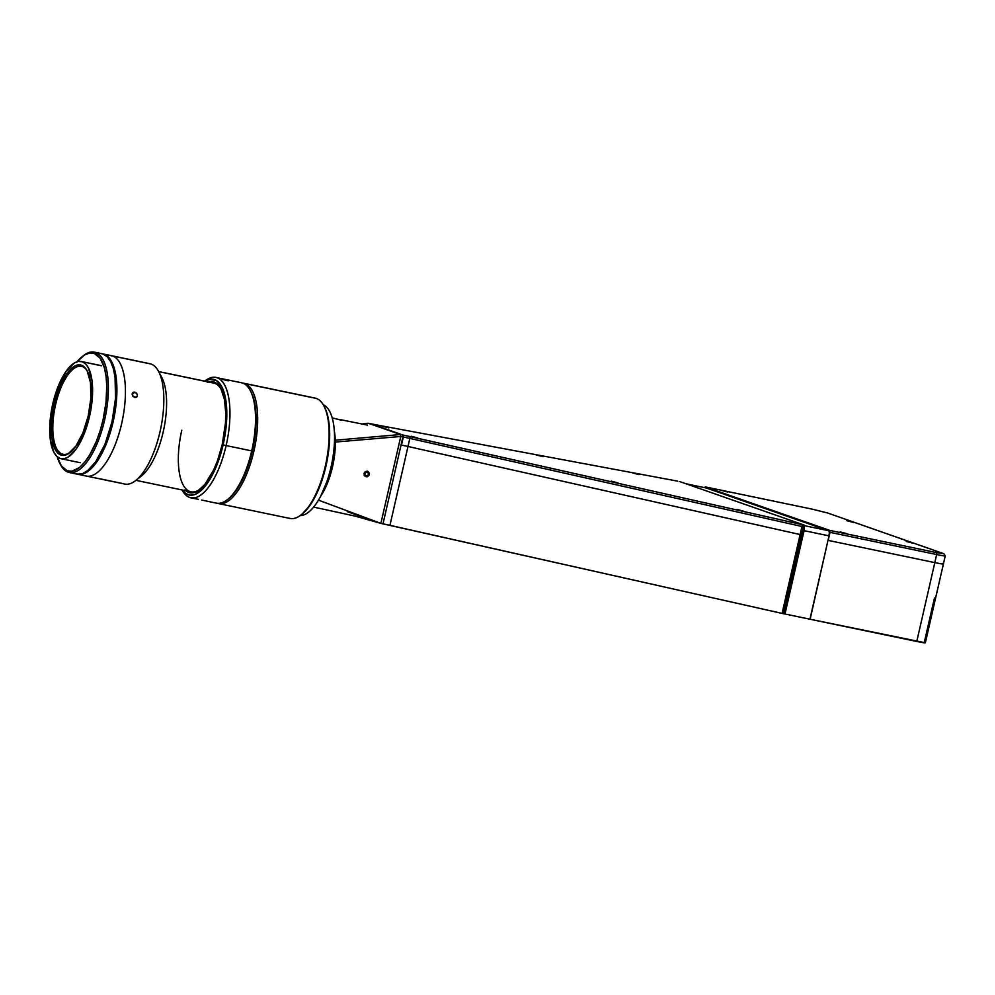 <?xml version="1.0" encoding="UTF-8"?>
<svg xmlns="http://www.w3.org/2000/svg" width="995" height="995" viewBox="0 0 995 995"><rect width="100%" height="100%" fill="white"/><g stroke="black" fill="none" stroke-linecap="round" stroke-linejoin="round"><path stroke-width="1.49" d="M334.196 446.357A45.521 17.686 101.8 0 1 326.808 481.829M320.875 495.821A45.521 17.686 -78.2 0 0 334.332 431.158L335.327 442.054L331.571 470.66L320.875 495.821M323.263 404.803A56.752 22.052 101.8 0 1 334.345 444.218A56.752 22.052 101.8 0 1 326.086 483.856A56.752 22.052 101.8 0 1 300.204 515.572A56.752 22.052 -78.2 0 0 331.633 464.329A56.752 22.052 -78.2 0 0 323.263 404.803M326.086 483.856L327.492 480.05A45.521 17.686 -78.2 0 0 334.109 448.26L334.345 444.218M341.36 420.238L334.706 418.485L341.36 420.238M368.175 423.223L402.652 434.964L368.175 423.223L361.757 424.007L368.175 423.223L400.512 434.517L335.278 440.213L400.512 434.517L400.774 436.482L402.9 436.917L402.652 434.964L370.314 423.659M313.649 507.089L355.19 516.119L380.874 523.382L784.52 613.94L802.579 535.086L801.522 534.862L802.579 535.086L784.52 613.94L783.451 613.716L803.363 526.803L801.97 526.504L803.363 526.803L803.102 524.85L803.363 526.803L804.433 527.027L804.171 525.074L802.231 524.663L801.97 526.504L802.231 524.663L410.102 436.581L409.84 438.422A23.644 1.119 12.9 0 0 403.336 437.004L403.074 435.051A25.422 1.194 -167.1 0 1 410.102 436.581L409.84 438.422L801.97 526.504L782.07 613.417L783.451 613.716L801.522 534.862L408 446.481L800.129 534.564L782.07 613.417L389.94 525.335L408 446.481A23.644 1.119 12.9 0 0 401.495 445.063L401.072 444.927A23.644 1.119 -167.1 0 1 408 446.481L389.94 525.335A23.644 1.119 12.9 0 0 383 523.83L402.9 436.917L383 523.83L380.874 523.382L400.774 436.482L335.327 442.054L400.774 436.482L380.874 523.382L347.218 511.629M942.377 563.444A14.191 0.672 -167.1 0 1 943.409 563.941A14.191 0.672 -167.1 0 1 934.815 562.61L828.176 540.409L934.815 562.61L916.756 641.464L810.117 619.263L828.002 540.347L810.117 619.263L784.993 614.002L804.072 530.658L829.034 535.857A4.726 1.841 -78.2 0 0 828.337 530.646L804.246 525.634L828.337 530.646L706.338 488.01A4.726 1.841 -78.2 0 0 706.239 487.985A4.726 1.841 -78.2 0 0 706.151 487.973M944.218 555.384A14.191 0.672 -167.1 0 1 945.25 555.894A14.191 0.672 -167.1 0 1 936.668 554.551L830.017 532.35L828.176 540.409L829.768 530.397L705.219 486.878L704.671 487.649L705.219 486.878L811.87 509.079L705.219 486.878L829.768 530.397L936.407 552.598L829.768 530.397L830.017 532.35L936.668 554.551L936.407 552.598L943.919 553.767L827.653 513.01L811.87 509.079L827.653 513.01L943.907 553.73L936.407 552.598L936.668 554.551L916.756 641.464A14.191 0.672 12.9 0 0 925.35 642.795L809.942 619.201L829.034 535.857L804.072 530.658L804.308 527.226M924.318 642.297L934.467 597.983M380.874 523.382L318.462 500.149L380.874 523.382M366.956 476.829L364.207 475.61L364.406 472.364L367.279 471.108L369.319 473.396M339.382 419.43L340.128 419.591M611.204 481.132L618.193 482.973L611.204 481.132M536.019 454.864L543.021 456.693L536.019 454.864M382.466 426.208L388.821 427.875L382.466 426.208M632.509 472.911L638.865 474.578L632.509 472.911M736.885 509.39L743.24 511.057L736.885 509.39M411.059 436.208L417.415 437.875L411.059 436.208M677.794 481.17L376.869 424.964L677.794 481.17M376.869 424.964A25.422 1.194 -167.1 0 1 370.737 423.746L403.074 435.051L804.171 525.074L679.635 481.543L804.171 525.074L802.579 535.086L804.433 527.027L803.363 526.803L801.522 534.862L800.129 534.564L801.97 526.504L409.84 438.422L408 446.481L409.84 438.422A23.644 1.119 -167.1 0 0 403.336 437.004L401.495 445.063L403.074 435.051L370.737 423.746L376.869 424.964M936.084 551.877L942.439 553.543L936.084 551.877M817.218 510.348L823.586 512.015L817.218 510.348M846.77 520.671L853.76 522.499L846.77 520.671M906.196 541.442L913.186 543.27L906.196 541.442M840.103 531.902L846.459 533.569L840.103 531.902M721.251 490.361L727.606 492.027L721.251 490.361M925.35 642.795L943.409 563.941A14.191 0.672 12.9 0 1 934.815 562.61L936.668 554.551A14.191 0.672 12.9 0 0 945.238 555.857L943.907 553.73M686.015 483.781L706.239 487.985M804.333 527.437A4.726 1.841 101.8 0 1 804.072 530.658L784.993 614.002L809.942 619.201M101.776 353.747L112.597 356.011A61.479 23.892 101.8 0 1 121.95 422.278A61.479 23.892 101.8 0 1 86.354 476.058A61.479 23.892 -78.2 0 0 121.95 422.278A61.479 23.892 -78.2 0 0 112.597 356.011L104.065 354.245A61.479 23.892 101.8 0 1 113.418 420.512A61.479 23.892 101.8 0 1 77.834 474.279A61.479 23.892 101.8 0 1 77.299 474.155M101.428 365.75L82.237 361.757A49.651 19.303 101.8 0 1 89.786 415.276A49.651 19.303 101.8 0 1 61.043 458.72A49.651 19.303 101.8 0 1 60.086 458.446L56.715 456.27L53.904 452.315L50.359 439.753L49.974 422.676L52.81 403.684L58.444 385.674L66.018 371.384L74.364 362.976L78.443 361.434L82.237 361.757L85.607 363.934L88.418 367.889L91.975 380.451L92.361 397.527L89.513 416.519L83.878 434.529L76.304 448.82L67.959 457.227L63.879 458.77L60.086 458.446A49.651 19.303 101.8 0 1 52.536 404.928A49.651 19.303 101.8 0 1 81.279 361.496A49.651 19.303 101.8 0 1 82.237 361.757M82.249 366.583A44.924 17.462 -78.2 0 0 55.62 404.517A44.924 17.462 -78.2 0 0 62.212 454.068L60.882 455.001A46.106 17.922 101.8 0 1 54.116 404.144A46.106 17.922 101.8 0 1 81.441 365.202L82.249 366.583A44.924 17.462 101.8 0 1 87.411 371.346A44.924 17.462 -78.2 0 0 82.249 366.583L81.441 365.202A46.106 17.922 101.8 0 1 87.087 370.712A46.106 17.922 101.8 0 1 88.704 413.758A46.106 17.922 101.8 0 1 70.048 452.576A46.106 17.922 101.8 0 1 60.882 455.001L62.212 454.068A44.924 17.462 101.8 0 1 55.372 405.637A44.924 17.462 101.8 0 1 81.391 366.347A44.924 17.462 101.8 0 1 82.249 366.583M63.954 454.429L62.212 454.068L63.954 454.429M70.595 452.116A44.924 17.462 101.8 0 1 63.071 454.305A44.924 17.462 101.8 0 1 62.212 454.068A44.924 17.462 -78.2 0 0 70.595 452.116M60.882 455.001L64.401 455.3L68.182 453.857L75.943 446.058L82.971 432.788L88.207 416.059L90.844 398.423L90.483 382.565L87.187 370.899L84.575 367.23L81.441 365.202L77.921 364.904L74.14 366.347L66.379 374.145L59.352 387.416L54.116 404.144L51.479 421.78L51.839 437.638L55.135 449.305L57.747 452.974L60.882 455.001M102.348 353.822A61.479 23.892 101.8 0 1 102.883 353.909A61.479 23.892 101.8 0 1 104.065 354.245L108.231 356.944L111.714 361.832L114.375 368.735L116.116 377.391L116.602 398.522L113.082 422.042L106.104 444.342L96.726 462.041L91.577 468.284L86.391 472.438L81.341 474.354L76.652 473.956M148.603 363.511A61.479 23.892 101.8 0 1 150.991 364.008L112.597 356.011A61.479 23.892 -78.2 0 0 111.415 355.688A61.479 23.892 101.8 0 1 112.597 356.011L150.991 364.008A61.479 23.892 -78.2 0 0 149.81 363.685L102.883 353.909M69.302 472.513L76.764 474.068A61.479 23.892 -78.2 0 0 112.36 420.288A61.479 23.892 -78.2 0 0 102.995 354.021L95.532 352.466A61.479 23.892 101.8 0 1 104.898 418.733A61.479 23.892 101.8 0 1 69.302 472.513A61.479 23.892 101.8 0 1 68.12 472.177A61.479 23.892 -78.2 0 0 104.55 420.263A61.479 23.892 -78.2 0 0 95.532 352.466L94.202 353.387A60.297 23.432 101.8 0 1 103.045 419.89A60.297 23.432 101.8 0 1 67.312 470.809L61.429 466.021L57.2 456.593M77.013 361.782L84.65 354.879L89.6 353.001L94.202 353.387L100.097 358.175L104.326 367.615L106.03 376.098L106.763 385.96L105.992 402.515L103.045 419.89L99.998 431.196L96.204 441.768L89.463 455.362L84.5 462.426L79.401 467.55L71.926 471.195L67.312 470.809A60.297 23.432 101.8 0 1 59.936 463.608A60.297 23.432 101.8 0 1 57.25 456.755M82.772 356.148A61.479 23.892 101.8 0 1 94.351 352.13A61.479 23.892 101.8 0 1 95.532 352.466A61.479 23.892 -78.2 0 0 83.319 355.7L82.224 356.571A60.297 23.432 101.8 0 1 94.202 353.387L95.532 352.466L100.706 353.524M59.936 463.608L60.595 464.839A61.479 23.892 -78.2 0 0 68.12 472.177A61.479 23.892 101.8 0 1 60.272 464.205M77.025 361.77A60.297 23.432 101.8 0 1 82.224 356.571M77.871 474.229L82.772 473.458L87.908 470.411L95.669 461.817L105.035 444.118L112.012 421.818L115.532 398.311L115.047 377.167L113.318 368.523L110.656 361.608L107.174 356.72L102.995 354.021A61.479 23.892 -78.2 0 0 101.826 353.685L94.351 352.13M82.772 473.458L83.456 473.608A61.242 23.805 -78.2 0 0 112.995 422.004A61.242 23.805 -78.2 0 0 109.711 358.946L108.928 358.785M135.78 397.49L132.571 395.811L132.198 393.709L133.33 392.254L135.83 392.527L137.273 394.269L137.26 396.321L134.748 397.49L132.895 396.296L132.347 393.236L133.778 392.105L136.701 393.286L137.41 395.848L135.78 397.49M132.148 394.43L134.798 392.117L132.148 394.43M85.184 475.734A61.479 23.892 101.8 0 0 86.354 476.058L124.748 484.055A61.479 23.892 -78.2 0 0 160.344 430.275A61.479 23.892 -78.2 0 0 150.991 364.008A61.479 23.892 101.8 0 1 158.516 371.346A61.479 23.892 101.8 0 1 160.68 428.733A61.479 23.892 101.8 0 1 135.793 480.485A61.479 23.892 101.8 0 1 123.567 483.732L97.46 478.284M93.455 477.525L97.224 478.309M158.665 371.632L214.721 383.311L158.665 371.632M135.793 480.485L141.265 476.157A55.571 21.604 -78.2 0 0 163.752 429.38A55.571 21.604 -78.2 0 0 161.799 377.515A55.571 21.604 -78.2 0 0 160.083 374.804A55.571 21.604 101.8 0 1 163.752 429.38A55.571 21.604 101.8 0 1 138.603 477.948M94.562 477.774L96.615 478.197M137.26 396.321L136.663 397.08M132.347 393.236L132.92 392.503M313.898 397.925A61.479 23.892 101.8 0 1 316.286 398.423L244.832 383.548A61.479 23.892 -78.2 0 0 242.581 383.063A61.479 23.892 101.8 0 1 243.651 383.212A61.479 23.892 101.8 0 1 244.832 383.548L316.286 398.423A61.479 23.892 -78.2 0 0 315.104 398.087L243.651 383.212M324.457 406.98L327.206 414.019L329.395 427.278L329.382 443.235L327.144 460.498L322.877 477.588L316.957 493.047L309.893 505.522L302.169 514.042A60.297 23.432 -78.2 0 0 326.584 463.272A60.297 23.432 -78.2 0 0 324.469 406.992L323.81 405.761A61.479 23.892 101.8 0 1 325.974 463.148A61.479 23.892 101.8 0 1 301.087 514.9A61.479 23.892 101.8 0 1 288.861 518.134M218.601 503.594A61.479 23.892 101.8 0 1 217.544 503.308A61.479 23.892 -78.2 0 0 253.887 451.183A61.479 23.892 -78.2 0 0 244.832 383.548A61.479 23.892 101.8 0 1 254.198 449.815A61.479 23.892 101.8 0 1 218.601 503.594L290.042 518.47A61.479 23.892 -78.2 0 0 325.639 464.69A61.479 23.892 -78.2 0 0 316.286 398.423A61.479 23.892 101.8 0 1 323.81 405.761M250.553 391.072A60.297 23.432 101.8 0 1 253.004 447.961A60.297 23.432 101.8 0 1 228.054 499.129M218.228 378.349L225.591 380.115C230.915 380.724 229.497 380.227 221.3 378.622L228.564 380.762M228.166 380.811L221.387 379.07C228.95 380.525 230.268 380.985 225.33 380.438M201.637 500.062L216.462 503.147A61.479 23.892 -78.2 0 0 251.71 450.897A61.479 23.892 101.8 0 1 227.507 499.577L228.601 498.719A60.297 23.432 -78.2 0 0 252.344 450.971L251.71 450.897L252.344 450.971A60.297 23.432 -78.2 0 0 250.877 391.682L250.218 390.45A61.479 23.892 101.8 0 1 251.71 450.897L226.126 445.573A61.479 23.892 101.8 0 1 190.866 497.823A61.479 23.892 101.8 0 1 182.06 489.95L182.172 490.149A61.479 23.892 -78.2 0 0 226.126 445.573L223.116 444.827A59.115 22.972 101.8 0 1 182.272 489.988L186.003 493.719L190.294 495.212L194.995 494.478L202.445 489.291L209.796 479.602L214.323 471.058L218.353 461.207L223.116 444.827L226.002 427.788L226.748 416.793L226.524 406.582L224.36 393.572L221.81 386.931L216.524 380.662L209.933 379.244L204.92 381.185A59.115 22.972 101.8 0 1 223.116 444.827L226.126 445.573A61.479 23.892 -78.2 0 0 204.895 381.01L204.709 381.147A61.479 23.892 101.8 0 1 215.927 377.441A61.479 23.892 101.8 0 1 226.126 445.573L251.71 450.897A61.479 23.892 -78.2 0 0 241.524 382.776L226.698 379.692M218.291 377.938L225.591 380.115M181.799 430.238A55.571 21.604 -78.2 0 0 200.443 489.005M208.204 381.881A56.752 22.052 101.8 0 1 220.865 388.709A56.752 22.052 101.8 0 1 222.246 444.516A56.752 22.052 101.8 0 1 199.895 489.453A56.752 22.052 101.8 0 1 185.555 490.672M221.188 389.344A55.571 21.604 -78.2 0 0 212.557 382.851M207.283 382.179L213.925 381.931L217.768 384.431L220.989 388.945L224.36 399.119L225.741 412.589L225.492 422.813L222.246 444.516L217.669 460.237L213.801 469.702L204.796 484.553L197.607 491.045L192.943 492.811L188.615 492.438L184.759 489.95M190.866 497.823L198.291 499.303C190.107 497.699 188.677 497.201 194.013 497.811M366.844 472.127L368.511 473.359L367.155 472.016L365.327 472.662L367.155 472.016L368.511 473.359L368.038 475.349L366.197 475.996L364.842 474.652L366.197 475.996L368.038 475.349L365.861 475.66M369.269 473.098L368.001 471.443L365.463 471.518L364.133 473.247L364.282 475.423L365.352 476.568L367.391 476.729L369.021 475.287L369.269 473.098M364.842 474.652L365.327 472.662M332.218 417.95L334.954 418.522M367.491 425.114L339.855 419.529M943.409 563.941L945.25 555.894M86.354 476.058L77.834 474.279M80.234 462.712L61.043 458.72M100.483 365.488L81.279 361.496M213.651 383.013L158.615 371.545M191.003 491.804L135.967 480.349M158.516 371.346L161.799 377.515M301.087 514.9L302.181 514.029M215.927 377.441L217.955 377.864"/></g></svg>
